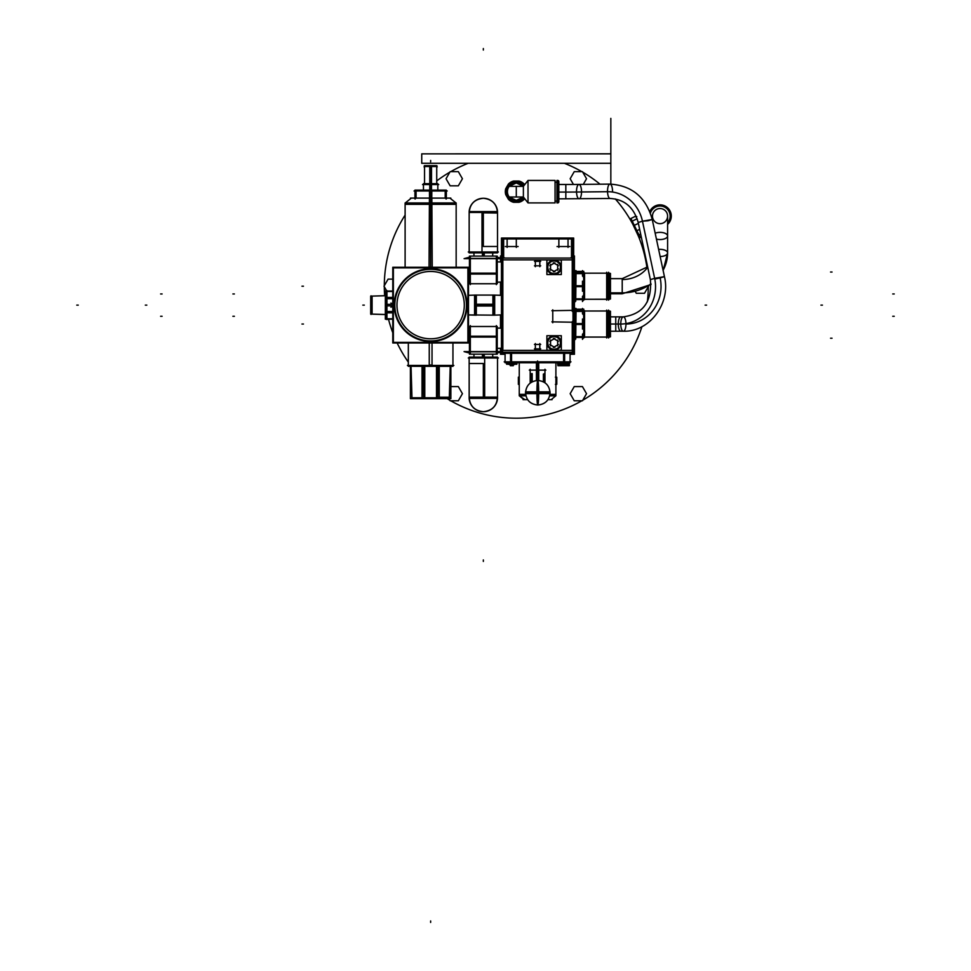 <?xml version="1.0" encoding="UTF-8"?>
<svg xmlns="http://www.w3.org/2000/svg" width="971" height="971" viewBox="0 0 971 971"><rect width="100%" height="100%" fill="white"/><g stroke="black" fill="none" stroke-linecap="round" stroke-linejoin="round"><path stroke-width="1.46" d="M632.801 224.192L638.469 236.293M638.178 235.577L637.012 232.846M640.083 237.664L634.925 228.355L635.604 228.027L640.253 237.579L638.954 234.909L640.666 234.072M639.646 229.35L636.903 230.685L639.646 229.35L636.903 230.685L630.944 218.475L635.702 216.145L637 218.815L632.242 221.133L637 218.815L637.352 219.337L635.702 216.145L637 218.815L632.242 221.133L630.944 218.475L635.702 216.145L630.944 218.475L635.604 228.027L634.925 228.355L630.762 218.56M641.297 237.07L640.253 237.579L641.297 237.07L640.253 237.579L636.903 230.685L638.954 234.909M632.242 221.133L634.294 225.357L638.372 223.366M667.599 224.41A11.227 11.227 0 0 0 655.109 206.01A11.227 11.227 0 0 1 667.599 224.41A11.227 11.227 0 0 0 655.109 206.01L655.607 207.029L655.109 206.01A11.227 11.227 0 0 0 649.781 211.508A11.227 11.227 0 0 1 655.109 206.01L655.607 207.029A10.098 10.098 0 0 0 650.4 213.098A10.098 10.098 0 0 1 668.072 209.991A10.098 10.098 0 0 1 667.599 222.796A10.098 10.098 0 0 0 655.607 207.029M667.599 216.096A7.562 7.562 0 0 0 660.037 208.534A7.562 7.562 0 0 0 652.476 216.096A7.562 7.562 0 0 0 660.037 223.658A7.562 7.562 0 0 0 667.599 216.096A7.562 7.562 0 0 1 660.037 223.658A7.562 7.562 0 0 1 652.476 216.096L652.476 220.575L652.476 216.096A7.562 7.562 0 0 1 660.037 208.534A7.562 7.562 0 0 1 667.599 216.096L667.599 235.965L667.599 216.096A7.562 7.562 0 0 1 656.25 222.65A7.562 7.562 0 0 1 656.25 209.542A7.562 7.562 0 0 1 667.599 216.096L667.599 235.965A7.562 3.593 0 0 1 656.432 239.121A7.562 3.593 180 0 0 667.599 235.965L667.599 252.921L667.599 235.965A7.562 3.593 180 0 0 663.229 232.712A7.562 3.593 180 0 0 655.17 233.21A7.562 3.593 0 0 1 663.229 232.712A7.562 3.593 0 0 1 667.599 235.965L667.599 252.921A7.562 3.593 0 0 1 660.134 256.514A7.562 3.593 180 0 0 667.599 252.921A45.382 39.945 180 0 1 663.084 270.314A45.382 39.945 0 0 0 667.599 252.921A7.562 3.593 180 0 0 658.617 249.401A7.562 3.593 0 0 1 667.599 252.921A7.562 3.593 0 0 1 660.134 256.514M610.456 293.776L622.217 293.776L622.217 292.866A45.382 39.945 0 0 0 650.995 283.823A45.382 39.945 180 0 1 622.217 292.866L622.217 293.776L651.043 284.503M610.456 292.866L622.217 292.866L610.456 292.866L622.217 292.866L622.217 279.551A30.259 26.63 0 0 0 647.73 267.243M450.75 400.78A131.983 131.983 0 0 0 581.823 400.78A131.983 131.983 0 0 1 450.75 400.78A131.983 131.983 0 0 0 581.823 400.78A131.983 131.983 0 0 1 450.75 400.78A131.983 131.983 0 0 0 581.823 400.78M582.746 400.246A131.983 131.983 0 0 0 641.928 326.669A131.983 131.983 0 0 1 582.746 400.246A131.983 131.983 0 0 0 641.928 326.669A131.983 131.983 0 0 1 582.746 400.246M647.354 301.811A131.983 131.983 0 0 0 648.276 286.736A131.983 131.983 0 0 1 647.354 301.811A131.983 131.983 0 0 0 648.276 286.736A131.983 131.983 0 0 1 647.354 301.811M646.965 267.693A131.983 131.983 0 0 0 615.311 198.946A131.983 131.983 0 0 1 646.965 267.693A131.983 131.983 0 0 0 615.311 198.946A131.983 131.983 0 0 1 646.965 267.693M600.042 184.211A131.983 131.983 0 0 0 582.746 172.17A131.983 131.983 0 0 1 600.042 184.211A131.983 131.983 0 0 0 582.746 172.17A131.983 131.983 0 0 1 600.042 184.211M449.84 172.17A131.983 131.983 0 0 0 436.732 180.909A131.983 131.983 0 0 1 449.84 172.17A131.983 131.983 0 0 0 436.732 180.909A131.983 131.983 0 0 1 449.84 172.17M405.113 215.089A131.983 131.983 0 0 0 384.31 285.68A131.983 131.983 0 0 1 405.113 215.089A131.983 131.983 0 0 0 384.31 285.68A131.983 131.983 0 0 1 405.113 215.089M384.31 286.736A131.983 131.983 0 0 0 384.65 295.718A131.983 131.983 0 0 1 384.31 286.736A131.983 131.983 0 0 0 384.65 295.718A131.983 131.983 0 0 1 384.31 286.736M388.497 319.204A131.983 131.983 0 0 0 392.782 332.75A131.983 131.983 0 0 1 388.497 319.204A131.983 131.983 0 0 0 392.782 332.75A131.983 131.983 0 0 1 388.497 319.204M397.139 342.981A131.983 131.983 0 0 0 408.33 362.122A131.983 131.983 0 0 1 397.139 342.981A131.983 131.983 0 0 0 408.33 362.122A131.983 131.983 0 0 1 397.139 342.981M447.182 398.656A131.983 131.983 0 0 0 449.84 400.246A131.983 131.983 0 0 1 447.182 398.656A131.983 131.983 0 0 0 449.84 400.246A131.983 131.983 0 0 1 447.182 398.656M581.823 171.649A131.983 131.983 0 0 0 564.394 163.298A131.983 131.983 0 0 1 581.823 171.649A131.983 131.983 0 0 0 564.394 163.298M468.192 163.298A131.983 131.983 0 0 0 450.75 171.649A131.983 131.983 0 0 1 468.192 163.298A131.983 131.983 0 0 0 450.75 171.649M458.336 171.649L450.143 171.649L446.053 178.737L450.143 185.825L458.336 185.825L450.143 185.825L458.336 185.825L462.427 178.737L458.336 185.825L462.427 178.737L458.336 171.649L462.427 178.737L458.336 171.649L450.143 171.649L446.053 178.737L450.143 185.825L446.053 178.737L450.143 171.649L458.336 171.649M610.832 165.034L610.832 163.48C610.832 170.58 610.832 170.58 610.832 163.48C610.832 170.58 610.832 170.58 610.832 163.48L610.832 165.034C610.832 169.427 610.832 169.427 610.832 165.021L610.832 184.102L610.832 163.298L610.832 184.102L610.832 163.298L610.832 184.102L610.832 163.298L421.742 163.298L610.832 163.298L610.832 153.855L610.832 163.298L610.832 153.855L421.742 153.855L421.742 163.298L610.832 163.298L610.832 183.325M610.832 154.073L610.832 153.855C610.832 149.206 610.832 149.206 610.832 153.855L610.832 137.603C610.832 161.235 610.832 161.235 610.832 137.603L610.832 153.855C610.832 149.206 610.832 149.206 610.832 153.855L610.832 127.844L610.832 154.729L610.832 152.653L610.832 154.547L610.832 153.819L421.742 153.855L421.742 163.298L421.742 153.855L610.832 153.855L610.832 119.13L610.832 153.855C610.832 151.452 610.832 151.452 610.832 153.855L610.832 135.976L610.832 153.855C610.832 151.452 610.832 151.452 610.832 153.855L610.832 150.578C610.832 146.876 610.832 146.876 610.832 150.578L610.832 153.855C610.832 167.971 610.832 167.971 610.832 153.855C610.832 139.727 610.832 139.727 610.832 153.855L610.832 118.389L610.832 153.855C610.832 139.727 610.832 139.727 610.832 153.855C610.832 167.971 610.832 167.971 610.832 153.855C610.832 139.727 610.832 139.727 610.832 153.855C610.832 167.971 610.832 167.971 610.832 153.855L610.832 154.911C610.832 152.629 610.832 152.629 610.832 154.959C610.832 152.629 610.832 152.629 610.832 154.959M583.28 184.369L586.533 178.737L583.28 184.369L586.533 178.737L582.43 171.649L586.533 178.737L582.43 171.649L574.249 171.649L570.159 178.737L573.46 184.466M582.43 171.649L574.249 171.649L570.159 178.737L574.249 171.649L582.43 171.649M648.567 286.202L644.489 293.303L636.296 293.303L644.489 293.303L648.567 286.202L644.489 293.303L636.296 293.303L635.532 291.98M586.533 393.68L582.43 400.78L574.249 400.78L582.43 400.78L586.533 393.68L582.43 386.592L574.249 386.592L570.159 393.68L574.249 400.78L582.43 400.78L586.533 393.68L582.43 386.592L586.533 393.68M570.159 393.68L574.249 400.78L570.159 393.68L574.249 386.592L570.159 393.68M582.43 386.592L574.249 386.592L582.43 386.592M448.93 398.656L450.143 400.78L448.93 398.656L450.143 400.78L458.336 400.78L450.143 400.78L458.336 400.78L462.427 393.68L458.336 400.78L462.427 393.68L458.336 386.592L450.872 386.592L458.336 386.592L462.427 393.68L458.336 386.592L450.872 386.592M392.782 279.126L388.097 279.126L392.782 279.126L388.097 279.126L384.006 286.214L386.786 291.033M388.097 279.126L384.006 286.214L388.097 279.126M524.595 198.533L524.134 199.334A10.972 10.972 0 0 1 519 202.296L513.586 202.296L519 202.296A10.972 10.972 0 0 0 524.134 199.334L524.595 198.533L524.134 199.334A10.972 10.972 0 0 1 519 202.296L513.586 202.296A10.972 10.972 0 0 1 508.44 199.334L505.733 194.637A10.972 10.972 0 0 1 505.733 188.702A10.972 10.972 0 0 0 505.733 194.637A10.972 10.972 0 0 1 505.321 191.663L506.644 191.663A9.649 9.649 0 0 0 523.879 197.623A9.649 9.649 0 0 1 506.644 191.663L505.321 191.663A10.972 10.972 0 0 1 505.733 188.702L508.44 184.005A10.972 10.972 0 0 1 513.586 181.043A10.972 10.972 0 0 0 508.44 184.005A10.972 10.972 0 0 1 513.586 181.043L519 181.043A10.972 10.972 0 0 1 524.134 184.005A10.972 10.972 0 0 0 519 181.043A10.972 10.972 0 0 1 524.134 184.005L524.595 184.793M508.44 199.334A10.972 10.972 0 0 0 513.586 202.296A10.972 10.972 0 0 1 508.44 199.334L505.733 194.637L508.44 199.334M523.879 185.716A9.649 9.649 0 0 0 506.644 191.663A9.649 9.649 0 0 1 523.879 185.716A9.649 9.649 0 0 0 506.644 191.663A9.649 9.649 0 0 0 523.879 197.623M523.175 196.992A8.703 8.703 0 0 1 509.411 196.992M516.293 200.366L523.381 196.992L523.381 186.347L516.293 182.973L509.205 186.347L516.293 182.973L523.381 186.347L509.205 186.347A8.873 8.873 0 0 0 509.205 196.992L516.293 200.366L523.381 196.992L528.018 202.903L523.381 196.992L509.205 196.992L516.293 200.366L523.381 196.992L509.205 196.992A8.873 8.873 0 0 1 509.205 186.347L516.293 186.347L516.293 196.992L516.293 186.347L523.381 186.347L528.018 180.436L523.381 186.347L528.018 180.436L528.018 202.903L555.06 202.903L528.018 202.903L528.018 180.436L555.06 180.436L528.018 180.436L555.06 180.436L555.06 202.903L528.018 202.903L523.381 196.992L509.205 196.992L516.293 200.366M509.411 186.347A8.703 8.703 0 0 1 523.175 186.347M555.06 180.436L555.06 202.903L555.06 201.118L556.941 201.118M556.941 182.208L555.06 182.208L556.941 182.208L555.06 182.208L555.06 202.903M556.941 180.436L556.941 202.903L556.941 180.436L557.706 180.436L557.706 202.903L556.941 202.903L557.706 202.903L557.706 180.436A1.129 1.129 0 0 1 558.835 181.565L558.835 201.762A1.129 1.129 180 0 1 557.706 202.903A1.129 1.129 0 0 0 558.835 201.762L558.835 181.565A1.129 1.129 180 0 0 557.706 180.436L556.941 180.436L557.706 180.436A1.129 1.129 180 0 1 558.835 181.565M558.835 184.478L565.826 184.478L565.826 192.076L558.835 192.076L565.826 192.076L565.826 198.849L565.826 192.076A30.659 0.825 180 0 0 576.531 192.027A7.185 2.512 89.4 0 0 579.104 198.788A7.185 2.512 -90.6 0 1 576.531 192.027L607.543 191.712A7.185 2.512 89.4 0 0 610.116 198.472A7.185 2.512 -90.6 0 1 607.543 191.712A37.541 35.187 86.5 0 1 642.462 221.194L638.19 222.493L642.462 221.194L654.648 278.337L650.376 279.624L654.648 278.337A37.651 35.09 86.2 0 1 620.76 324.035A7.185 2.597 -90 0 1 623.358 316.849A7.185 2.597 90 0 0 620.76 324.035L618.272 324.035A7.185 2.597 -90 0 1 620.87 316.849A7.185 2.597 90 0 0 618.272 324.035L615.748 324.035L615.748 316.849L615.748 324.035L610.456 324.035L615.748 324.035L615.748 331.22L615.748 324.035L618.272 324.035A7.185 2.597 90 0 0 620.87 331.22A7.185 2.597 -90 0 1 618.272 324.035L620.76 324.035A7.185 2.597 90 0 0 623.358 331.22A7.185 2.597 90 0 0 625.955 324.035A37.99 35.417 -93.8 0 0 660.146 277.912L664.431 276.626L654.648 278.337L664.431 276.626L652.245 219.495L642.462 221.194L652.245 219.495C646.067 197.307 631.975 185.51 609.97 184.102A7.185 2.512 89.4 0 0 607.543 191.712A7.185 2.512 -90.6 0 1 609.97 184.102L578.959 184.417A7.185 2.512 89.4 0 0 576.531 192.027A7.185 2.512 -90.6 0 1 578.959 184.417L565.826 184.478L565.826 191.251M610.456 331.22L623.358 331.22A7.185 2.597 -90 0 1 620.76 324.035A37.651 35.09 -93.8 0 0 654.648 278.337L642.462 221.194A37.541 35.187 -93.5 0 0 607.543 191.712L576.531 192.027A30.659 0.825 0 0 1 565.826 192.076L558.835 192.076M647.973 220.781L652.245 219.495M612.543 192.04L612.543 190.862A7.185 2.512 89.4 0 0 609.97 184.102M581.52 191.178A7.185 2.512 89.4 0 0 578.959 184.417M523.381 186.347L523.381 196.992L523.381 186.347L516.293 182.973L509.205 186.347L523.381 186.347L528.018 180.436M475.45 305.125L475.45 295.075L475.45 305.125L475.45 295.075L493.802 295.075L493.802 315.162L493.802 295.075L493.802 315.162L493.802 295.075L493.802 305.125L493.802 295.075L494.688 295.075L494.688 305.999L474.564 305.999L474.564 295.075L475.45 295.075L475.45 315.162L475.45 305.125L475.45 315.162L468.495 314.944M492.916 305.125L476.324 305.125L492.916 305.125M474.564 315.162L474.564 304.239L494.688 304.239L494.688 315.162L468.495 314.907M476.324 315.15L475.45 315.162L476.324 315.187L476.324 295.05L468.495 295.33L474.564 295.111M476.263 295.05L474.904 295.099L476.263 295.05M474.904 315.15L476.263 315.187L474.904 315.15M493.256 305.125L494.615 305.125M501.461 295.354L492.916 295.05L492.916 315.187L501.218 314.895L494.688 315.138M569.868 246.537L557.038 246.537M573.667 258.043L573.667 238.053L501.461 238.053L501.461 258.043L573.667 258.043L573.667 352.194L501.461 352.194L501.461 258.043M502.844 350.737L502.844 257.813M571.518 257.849L571.518 238.939L571.518 257.849M568.035 238.939L568.035 246.537M558.871 246.537L558.871 238.939M516.305 238.939L516.305 246.537M507.129 246.537L507.129 238.939M503.633 238.939L503.633 257.849L503.633 238.939M504.507 257.849L501.218 257.849M573.897 257.849L570.645 257.849M571.518 240.019L571.494 258.043M573.655 238.939L501.497 238.939M518.126 246.537L505.308 246.537M503.633 240.019L503.658 258.043M502.881 238.053L502.881 258.735M572.271 238.053L572.271 258.735M502.104 255.956L502.104 354.281M500.684 352.388L574.431 352.388M501.461 350.385L573.667 350.385M502.844 259.864L502.844 350.385L502.844 259.864M572.283 322.214L572.271 350.385L572.283 322.214L572.271 350.385L572.283 322.214L572.271 350.385L572.283 322.214L552.766 321.874L572.283 322.214A0.74 0.74 0 0 1 573.024 322.979M572.283 310.368L552.766 310.708L572.283 310.368L572.271 259.864L572.283 310.368L552.766 310.708L572.283 310.368L572.271 259.864L572.283 310.368L552.766 310.708L572.283 310.368L572.271 259.864L572.283 310.368A0.74 0.74 0 0 0 573.024 309.591M539.815 348.892L535.349 348.892L535.349 344.426L539.815 344.426L539.815 348.892L535.349 348.892L535.349 344.426L535.349 348.892L535.349 344.426L539.815 344.426L535.349 344.426L539.815 344.426L539.815 348.892L535.349 348.892L535.349 344.426L539.815 344.426L539.815 348.892L535.349 348.892L539.815 348.892L535.349 348.892L535.349 344.426L539.815 344.426L539.815 348.892M535.349 265.811L535.349 261.345L539.815 261.345L539.815 265.811L535.349 265.811L535.349 261.345L535.349 265.811L535.349 261.345L539.815 261.345L535.349 261.345L539.815 261.345L539.815 265.811L535.349 265.811L535.349 261.345L539.815 261.345L539.815 265.811L535.349 265.811L539.815 265.811L535.349 265.811L535.349 261.345L539.815 261.345L539.815 265.811L535.349 265.811M573.667 259.864L501.461 259.864M573.024 255.956L573.024 354.281M573.667 352.194L573.667 353.274L501.461 353.274L501.461 352.194M572.247 321.644L572.247 350.944M572.271 323.1L572.271 321.668M551.892 321.85L573.169 322.226M552.766 322.748L552.766 309.822M573.169 310.344L551.892 310.72M572.247 258.844L572.247 311.375M572.271 260.313L572.271 258.881M501.461 315.357L501.461 319.714M501.461 317.226L501.461 312.856M534.463 348.892L540.701 348.892M535.349 349.778L535.349 343.54M540.701 344.426L534.463 344.426M539.815 343.54L539.815 349.778M535.349 266.697L535.349 260.471M540.701 261.345L534.463 261.345M539.815 260.471L539.815 266.697M534.463 265.811L540.701 265.811M562.695 362.729L570.074 362.729L570.074 353.274M563.581 361.843L563.581 353.274L563.581 361.843M505.078 353.274L505.078 362.729L512.457 362.729M511.571 353.274L511.571 362.729L511.571 353.274M564.624 353.274L564.624 362.729L510.528 362.729L510.528 353.274M536.696 361.843L570.96 361.843M555.898 362.729L555.898 395.816L549.695 395.816M536.429 380.535L536.429 362.729M549.974 394.36L555.898 394.36L555.898 395.015M549.889 394.93C557.803 394.93 557.803 394.93 549.889 394.93L551.176 394.93M530.7 382.708L530.7 374.369M530.19 383.096L530.19 369.247M523.066 399.664L527.641 399.664L523.988 399.664L519.339 395.816L524.862 399.579M519.254 394.93L525.712 394.93L519.254 394.93M538.723 380.486L538.723 362.729M525.894 395.816L519.254 395.816L519.254 362.729M519.254 395.015L519.254 394.36L525.614 394.36M504.192 361.843L538.456 361.843M529.304 370.121L545.848 370.121M544.962 369.247L544.962 382.756M551.164 399.664L555.813 395.816L551.164 399.664L547.947 399.664L552.086 399.664M544.889 382.708L544.889 374.369M537.8 380.45L537.8 392.745L550.084 392.745C549.355 385.281 545.253 381.19 537.8 380.45L537.8 392.745L550.084 392.745L537.8 392.745L537.8 405.028C545.666 404.167 549.756 399.773 550.047 391.859L536.914 391.859A12.283 0.886 90 0 0 537.8 405.028L537.8 392.745L550.084 392.745L537.8 392.745L537.8 380.45A12.283 0.886 90 0 0 536.914 393.619L550.047 393.619C549.756 385.705 545.678 381.324 537.8 380.45A12.283 0.886 90 0 1 538.674 393.619L525.542 393.619C525.833 385.705 529.923 381.312 537.8 380.45L537.8 392.745L525.505 392.745L537.8 392.745L537.8 405.028L537.8 392.745L525.505 392.745L537.8 392.745L537.8 405.028A12.283 0.886 90 0 0 538.674 391.859L525.542 391.859C525.833 399.773 529.923 404.167 537.8 405.028L537.8 392.745L525.505 392.745C526.233 385.281 530.336 381.19 537.8 380.45L537.8 392.745L550.084 392.745L537.8 392.745L537.8 380.45L537.8 392.745L525.505 392.745C526.233 400.21 530.336 404.3 537.8 405.028L537.8 392.745L525.505 392.745M543.396 381.809L543.396 374.053L543.396 381.809M544.282 373.617L544.282 382.307M531.307 373.617L531.307 382.307M532.193 381.809L532.193 373.617L532.193 381.809M556.784 377.27L556.784 384.249M555.898 377.161L555.898 384.358L555.898 377.161M556.674 377.161L555.388 377.161M555.388 384.358L556.674 384.358M518.368 377.27L519.254 377.161L518.368 377.161L519.254 377.161L518.368 377.161L519.254 377.161L519.254 384.358L519.254 377.161L519.254 384.358L519.254 377.161L519.254 384.358L519.254 377.161L518.368 377.161L518.368 384.249M501.461 293.024L501.218 295.305M501.461 294.893L501.461 290.523M516.815 363.36L511.899 363.36L511.899 362.729L516.815 363.36L511.899 363.36L511.899 362.729L516.815 363.36L511.899 363.36L516.851 363.36L516.851 364.246L510.297 364.246L510.297 362.729L510.333 365.703L510.127 364.72L508.355 364.246L510.127 364.72M513.307 364.72L513.307 365.703L511.62 365.703L511.62 364.829A9.601 1.881 90 0 1 511.062 364.246M558.58 363.312L568.666 363.312M563.653 364.817A9.576 9.212 -90 0 1 560.51 364.246A9.576 9.212 90 0 0 563.653 364.817A9.576 9.212 -90 0 1 560.51 364.246A9.576 9.212 90 0 0 563.653 364.817A9.576 9.212 -90 0 1 560.51 364.246A9.576 9.212 -90 0 0 566.178 364.453M564.855 363.36L558.762 363.36L568.593 363.36L558.762 363.36L568.545 363.36L558.762 363.36L558.762 362.729L568.545 363.36M569.394 362.729L569.394 365.703L557.912 365.703L557.912 362.729M568.557 363.372L568.557 364.246L558.349 364.246M558.507 362.96L568.399 362.96M558.823 364.246L558.823 362.729M557.912 365.703L557.512 362.729M506.498 363.312L510.697 363.312M512.033 362.729L512.033 364.246L506.583 364.246L506.583 363.36L510.333 363.36M510.333 365.703L511.62 365.703M511.899 364.028L511.159 362.96L512.275 362.96L510.418 364.028M513.101 364.744L515.079 364.246A9.601 9.552 90 0 1 512.36 364.829A9.601 9.552 90 0 0 515.055 364.246A9.601 9.552 90 0 1 512.36 364.829A9.601 9.552 90 0 0 515.055 364.246L513.101 364.744L513.101 365.703M511.802 362.729L511.802 365.703M511.608 363.312L516.924 363.312M386.215 292.417L386.215 317.82M385.997 314.179L386.944 319.617M385.341 311.497L392.782 311.497M392.782 291.033L385.341 291.033L385.341 319.204L392.782 319.204M392.782 311.946L386.944 311.946L392.782 311.946M386.215 315.357L386.713 291.47L386.713 318.767M386.944 318.767L392.782 318.767L386.944 318.767M385.341 297.417L392.782 297.417M385.341 312.832L392.782 312.832M392.782 298.303L386.944 298.303L392.782 298.303M392.782 298.74L385.341 298.74M386.944 291.47L392.782 291.47L386.944 291.47M385.997 296.058L386.944 290.62M385.997 305.938L386.944 306.205L386.944 292.065L385.997 295.245M385.997 315.005L386.944 318.185L386.944 304.044L385.997 304.299M386.094 305.877L392.587 305.877M391.701 305.853L391.701 306.836M390.9 307.2L392.782 306.314M392.782 303.923L390.9 303.049M391.701 303.401L391.701 304.384M392.587 304.36L386.094 304.36M386.98 303.486L386.98 306.763M371.577 296.155L371.565 314.131L370.691 314.106L370.691 296.143L385.341 295.742M370.691 314.058L385.341 314.507M370.764 314.106L372.099 314.143L372.099 296.094L385.341 295.694L371.577 296.106L371.565 314.131L371.577 296.106L385.341 295.694L371.577 296.106L385.341 295.694L371.577 296.119L371.565 314.131L371.565 296.119L371.565 314.131L385.341 314.543L371.978 314.143M370.764 296.143L372.099 296.094M371.019 295.803L371.019 314.446M469.442 274.04L469.442 256.077L497.225 256.077L497.225 283.75L469.442 283.75L469.442 274.04L497.225 274.04M496.351 258.407L470.328 258.407L496.351 258.407M469.442 273.154L497.225 273.154M495.793 273.871C495.793 286.651 495.793 286.651 495.793 273.871M496.351 284.624L496.351 256.077M470.328 256.077L470.328 284.624M497.225 257.206L501.461 258.335M469.442 257.194L464.089 258.638L469.442 257.194L464.089 258.638L501.461 258.638M501.461 282.076L497.225 282.209M497.225 261.842L501.461 262.012L497.225 261.842M497.225 282.16L501.461 282.039M497.225 326.499L497.225 354.172L469.442 354.172L469.442 326.499L497.225 326.499M495.793 336.367C495.793 323.598 495.793 323.598 495.793 336.367M496.351 325.613L496.351 354.16M497.225 337.083L469.442 337.083M470.328 354.16L470.328 325.613M497.225 336.197L469.442 336.197M470.328 351.83L496.351 351.83L470.328 351.83M501.461 351.611L464.089 351.611L469.442 353.043M497.225 353.043L501.461 351.89M497.225 328.077L501.461 328.21M497.225 348.358L501.461 348.237M501.461 328.162L497.225 328.04M497.225 348.407L501.461 348.273M501.922 354.281L501.922 353.274M500.502 257.849L501.461 257.849M573.667 257.849L574.444 257.849M574.444 339.049L574.444 354.281L570.074 354.281M505.078 354.281L500.502 354.281L500.502 352.17M574.444 309.021L574.444 301.228M574.444 271.2L574.444 255.956L573.667 255.956M501.461 255.956L500.502 255.956L500.502 258.08M500.502 351.611L500.502 348.298M500.502 328.137L500.502 314.956M500.502 295.281L500.502 282.112M500.502 261.939L500.502 258.638M497.516 211.581L497.516 252.861L497.516 211.581A14.177 14.177 0 0 0 483.34 198.278A14.177 14.177 0 0 1 497.492 211.581A14.177 14.177 0 0 0 483.34 198.278A14.177 14.177 0 0 0 469.187 211.581A14.177 14.177 0 0 1 483.34 198.278A14.177 14.177 0 0 0 469.187 211.581L469.151 252.861L497.516 252.861L482.004 252.861L482.004 211.581L497.516 211.581A14.177 14.177 0 0 0 483.34 198.278C474.722 199.116 470 203.849 469.151 212.455L483.34 212.455L469.151 212.455C470 203.849 474.722 199.116 483.34 198.278A14.177 14.177 0 0 0 469.187 211.581L497.516 211.581A14.177 14.177 0 0 0 483.34 198.278C491.957 199.116 496.679 203.849 497.516 212.455L483.34 212.455L483.34 246.476L497.516 246.476L497.516 251.975L497.516 246.476L497.516 251.975L497.516 246.476L497.516 251.975L497.516 246.476L483.34 246.476L497.516 246.476L483.34 246.476L483.34 212.455L497.516 212.455C496.679 203.849 491.957 199.116 483.34 198.278A14.177 14.152 90 0 1 497.468 213.341M469.151 251.975L469.151 212.455L483.34 212.455L469.151 212.455L483.34 212.455L483.34 246.476L483.34 212.455L497.516 212.455L469.151 212.455L497.516 212.455L483.34 212.455L483.34 246.476L497.516 246.476L483.34 246.476L483.34 212.455L497.516 212.455M469.151 211.581L469.224 252.861L469.151 211.581A14.177 14.177 0 0 1 483.34 198.278A14.177 14.152 90 0 0 469.211 213.341M497.516 211.605L497.516 213.037L483.34 212.831L483.34 211.605M468.277 251.975L498.402 251.975M484.238 256.077L484.25 252.861M483.34 252.861L483.34 256.077M482.429 256.077L482.429 252.861M497.516 398.401L497.516 357.11L497.516 398.401A14.177 14.177 0 0 1 483.34 411.704A14.177 14.177 0 0 0 497.492 398.401A14.177 14.177 0 0 1 483.34 411.704A14.177 14.177 0 0 0 497.492 398.401A14.177 14.177 0 0 1 483.34 411.704C491.957 410.854 496.679 406.133 497.516 397.515C496.679 406.133 491.957 410.854 483.34 411.704C474.722 410.854 470 406.133 469.151 397.515L469.151 357.996L469.151 363.506L469.151 357.996L469.151 363.506L483.34 363.506L483.34 397.515L469.151 397.515C470 406.133 474.722 410.854 483.34 411.704A14.177 14.177 0 0 1 469.187 398.401L484.675 398.401L484.675 357.11L469.151 357.11L497.516 357.11L497.516 398.401L469.151 398.401A14.177 14.177 0 0 0 483.34 411.704A14.177 14.152 -90 0 1 469.187 397.139L497.516 397.139M497.516 363.506L497.516 357.996L497.516 363.506M483.34 398.365L483.34 397.139L469.151 397.139A14.177 14.177 0 0 0 483.34 411.704A14.177 14.152 -90 0 0 497.468 396.641M497.516 397.515L483.34 397.515L483.34 363.506L483.34 397.515L497.516 397.515L469.151 397.515L497.516 397.515L483.34 397.515L497.516 397.515L483.34 397.515L483.34 363.506L469.151 363.506L483.34 363.506L469.151 363.506L469.151 357.996L469.151 363.506L483.34 363.506L483.34 397.515L483.34 363.506L469.151 363.506L469.151 357.996M468.277 357.996L498.402 357.996M484.238 354.172L484.25 357.11M483.34 354.172L483.34 357.11M482.429 354.172L482.429 357.11M574.832 339.049L573.667 339.049L575.718 339.049L576.07 308.438L574.832 309.021M573.667 339.013L575.718 339.013L573.667 339.049M574.832 339.923L574.832 308.135M610.456 336.828L610.456 311.23M608.55 336.779L610.456 335.942A1.129 1.129 0 0 1 609.339 337.083L608.55 337.083L609.327 337.083L609.327 310.987L608.562 310.987L609.327 310.987L609.327 337.083L608.562 337.083L609.339 337.083A1.129 1.129 0 0 0 610.456 335.942A1.129 1.129 180 0 1 609.339 337.083L609.339 310.987L608.55 311.011L608.55 337.083L609.327 337.083L608.55 337.046L609.327 337.083L609.327 310.987L609.327 337.083L608.562 337.083L609.339 337.046A1.129 1.129 0 0 0 610.456 335.942A1.129 1.129 180 0 1 609.339 337.083A1.129 1.129 0 0 0 610.456 335.942L608.55 336.779A1.129 1.129 -0 0 1 608.526 336.719L608.526 311.315A1.129 1.129 0 0 1 608.562 311.303M609.339 310.987A1.129 1.129 0 0 1 610.456 312.116A1.129 1.129 0 0 0 609.339 310.987A1.129 1.129 0 0 1 610.456 312.116A1.129 1.129 0 0 0 609.339 310.987A1.129 1.129 0 0 1 610.128 312.917L610.456 312.116A1.129 1.129 0 0 0 609.339 310.987A1.129 1.129 0 0 1 610.128 312.917L610.456 312.116A1.129 1.129 0 0 0 609.339 310.987L608.55 310.987L609.339 310.987M608.562 337.957L608.562 310.101M607.555 314.616L608.526 314.616L607.555 314.58M607.555 333.441L608.526 333.441M606.681 337.957L606.681 310.101M573.995 337.083L607.555 337.046L607.555 310.987L584.566 311.011M584.566 310.987L573.995 310.987M583.68 337.957L583.68 329.667M584.117 332.41L582.491 334.291L582.491 339.328L583.607 337.41M573.995 323.695L584.566 323.695L584.566 337.41L573.995 337.41M583.68 327.543L582.928 324.46M582.491 324.46L576.07 324.46L582.491 324.46M576.07 336.646L582.491 336.646L576.07 336.646M582.928 336.646L583.68 333.563M583.68 331.439L583.68 324.472M583.68 323.586L583.68 316.619M573.995 310.647L584.566 310.647L584.566 324.363L573.995 324.363M583.68 314.495L582.928 311.412M582.491 311.412L576.07 311.412L582.491 311.412M576.07 323.598L582.491 323.598L576.07 323.598M582.928 323.598L583.68 320.515M583.68 318.391L583.68 310.101M607.555 337.083L584.566 337.083L607.555 337.083M575.718 338.721L575.718 333.89M575.718 336.646L583.814 336.646M574.893 336.646L576.094 336.646M575.718 328.866L575.718 319.192M575.718 324.472L583.814 324.472M575.718 323.586L583.814 323.586M574.893 323.598L576.094 323.598M576.094 324.46L574.893 324.46M584.117 319.92L582.491 318.998L582.491 329.072L584.117 328.149M575.718 314.167L575.718 309.336M575.718 311.424L583.814 311.424M576.094 311.412L574.893 311.412M583.607 310.647L582.491 308.729L582.491 313.767L584.117 315.648M574.832 301.228L573.667 301.228L575.718 301.228L576.07 270.618L574.832 271.2M573.667 301.192L575.718 301.192L573.667 301.228M574.832 302.102L574.832 270.314M610.456 299.007L610.456 273.421M608.55 298.959L610.456 298.121A1.129 1.129 0 0 1 609.339 299.262L608.55 299.262L609.327 299.262L609.327 273.167L608.562 273.167L609.327 273.167L609.327 299.262L608.562 299.262L609.339 299.262A1.129 1.129 0 0 0 610.456 298.121A1.129 1.129 180 0 1 609.339 299.262L609.339 273.167L608.55 273.191L608.55 299.262L609.327 299.262L608.55 299.226L609.327 299.262L609.327 273.167L609.327 299.262L608.562 299.262L609.339 299.226A1.129 1.129 0 0 0 610.456 298.121A1.129 1.129 180 0 1 609.339 299.262A1.129 1.129 0 0 0 610.456 298.121L608.55 298.959A1.129 1.129 -0 0 1 608.526 298.898L608.526 273.494A1.129 1.129 0 0 1 608.562 273.494M609.339 273.167A1.129 1.129 0 0 1 610.456 274.295A1.129 1.129 0 0 0 609.339 273.167A1.129 1.129 0 0 1 610.456 274.295A1.129 1.129 0 0 0 609.339 273.167A1.129 1.129 0 0 1 610.128 275.096L610.456 274.295A1.129 1.129 0 0 0 609.339 273.167A1.129 1.129 0 0 1 610.128 275.096L610.456 274.295A1.129 1.129 0 0 0 609.339 273.167L608.55 273.167L609.339 273.167M608.562 300.136L608.562 272.281M607.555 276.796L608.526 276.796M607.555 295.621L608.526 295.621M606.681 300.136L606.681 272.281M573.995 299.262L607.555 299.226L607.555 273.167L584.566 273.191M584.566 273.167L573.995 273.167M583.68 300.136L583.68 291.858M584.117 294.589L582.491 296.471L582.491 301.508L583.607 299.59M573.995 285.875L584.566 285.875L584.566 299.59L573.995 299.59M583.68 289.734L582.928 286.639M582.491 286.639L576.07 286.639L582.491 286.639M576.07 298.825L582.491 298.825L576.07 298.825M582.928 298.825L583.68 295.742M583.68 293.618L583.68 286.651M583.68 285.765L583.68 278.811M573.995 272.827L584.566 272.827L584.566 286.542L573.995 286.542M583.68 276.686L582.928 273.591M582.491 273.591L576.07 273.591L582.491 273.591M576.07 285.79L582.491 285.79L576.07 285.79M582.928 285.79L583.68 282.695M583.68 280.57L583.68 272.281M607.555 299.262L584.566 299.262L607.555 299.262M575.718 300.913L575.718 296.07M575.718 298.825L583.814 298.825M574.893 298.825L576.094 298.825M575.718 291.045L575.718 281.372M575.718 286.651L583.814 286.651M575.718 285.765L583.814 285.765M574.893 285.79L576.094 285.79M576.094 286.639L574.893 286.639M584.117 282.1L582.491 281.177L582.491 291.251L584.117 290.329M575.718 276.359L575.718 271.516M575.718 273.604L583.814 273.604M576.094 273.591L574.893 273.591M583.607 272.827L582.491 270.921L582.491 275.946L584.117 277.827M437.059 165.956L424.218 165.956M429.668 166.526L436.744 166.526M436.732 183.677L436.732 166.526L430.639 166.514L436.732 166.514L436.732 165.64L429.765 165.64L429.765 183.677M430.639 183.677L430.639 165.64L430.639 183.677L430.639 166.514L424.545 166.514L430.639 166.514L430.639 183.677M431.512 190.11L431.512 165.64L424.545 165.64L424.545 184.563M425.128 165.944L424.533 166.526L431.61 166.526M438.734 184.563L422.543 184.563M429.752 190.11L429.752 183.677L437.824 183.677L437.824 190.11M430.262 190.534L430.639 191.712L431.003 190.534M431.512 183.677L423.453 183.677L423.453 190.11M447.218 190.984L414.059 190.984M414.945 198.982L414.945 190.11L415.309 198.982M416.074 190.984L416.074 198.096L416.074 190.984M415.309 190.11L430.262 190.11L430.262 198.982M429.51 190.984L429.51 198.096L429.461 190.85M431.767 190.984L431.767 198.096L431.816 190.85M431.003 190.85L430.262 190.85M429.51 198.205L429.51 196.773L431.767 196.773L431.767 198.205M446.162 190.11L445.968 198.982M445.968 190.11L431.003 190.11L431.003 198.982M445.204 198.096L445.204 190.984L445.204 198.096M446.332 190.11L446.332 198.982M450.811 198.096L410.466 198.096M429.036 267.268L429.425 198.096M456.164 204.335L405.113 204.335M430.639 204.335L430.639 267.268L430.639 198.096L430.639 267.268L430.639 204.335L430.639 267.268L430.639 204.335L432.241 204.335L429.036 204.335L432.241 204.335M432.241 267.268L431.852 198.096M432.241 202.963L405.113 202.963L405.113 267.268M456.164 267.268L456.164 202.963L429.036 202.963M452.947 342.981L452.947 366.334L429.243 366.334L429.243 342.981M430.639 366.285L430.639 364.89C459.429 364.89 459.429 364.89 430.639 364.89C401.848 364.89 401.848 364.89 430.639 364.89L430.639 366.334M408.33 364.89L408.33 366.285L432.034 366.334L432.034 342.981M453.845 365.448L407.432 365.448M449.561 398.656L439.256 398.656L439.256 366.334M436.841 398.656L437.229 366.334M438.176 397.212L449.136 397.212L449.27 398.62M435.882 398.656L439.256 398.656M437.678 397.77L438.637 365.448M436.501 366.334L436.501 397.77L436.501 366.334M450.18 397.77L411.097 397.77M447.813 398.656L449.075 398.656M450.872 366.334L450.872 398.656L447.497 398.656M449.306 397.77L450.253 365.448M413.464 398.656L412.202 398.656M413.78 398.656L410.405 398.656L410.405 366.334M411.024 365.448L411.971 397.77L411.024 365.448M424.436 398.656L424.048 366.334M422.021 366.334L422.021 398.656L411.716 398.656M422.64 365.448L423.587 397.77L422.64 365.448M422.021 398.656L425.395 398.656M424.776 397.77L424.776 366.334L424.776 397.77M423.951 398.656L437.326 398.656M392.782 342.981L392.782 267.268L468.495 267.268L468.495 342.981L392.782 342.981M394.311 302.831A36.4 36.4 0 0 0 430.639 341.525A36.4 36.4 0 0 0 466.966 302.831M394.894 302.867A35.818 35.818 0 0 0 430.639 340.93A35.818 35.818 0 0 0 466.383 302.867M394.809 305.125A35.83 35.83 0 0 0 430.639 340.955A35.83 35.83 0 0 0 466.468 305.125A35.83 35.83 0 0 0 430.639 269.283A35.83 35.83 0 0 0 394.809 305.125A35.83 35.83 0 0 0 430.639 340.955A35.83 35.83 0 0 0 466.468 305.125A35.83 35.83 0 0 0 430.639 269.283A35.83 35.83 0 0 0 394.809 305.125A35.83 35.83 0 0 0 430.639 340.955A35.83 35.83 0 0 0 466.468 305.125A35.83 35.83 0 0 1 412.724 336.148A35.83 35.83 0 0 1 412.724 274.089A35.83 35.83 0 0 1 466.468 305.125A35.83 35.83 0 0 0 430.639 269.283A35.83 35.83 0 0 0 394.809 305.125A35.83 35.83 0 0 0 430.639 340.955A35.83 35.83 0 0 0 466.468 305.125A35.83 35.83 0 0 0 430.639 269.283A35.83 35.83 0 0 0 394.809 305.125A35.83 35.83 0 0 0 430.639 340.955A35.83 35.83 0 0 0 466.468 305.125A35.83 35.83 0 0 0 430.639 269.283A35.83 35.83 0 0 0 394.809 305.125M393.376 342.387L393.376 267.85L467.901 267.85L467.901 342.387L393.376 342.387M464.296 305.125A33.657 33.657 0 0 1 430.639 338.782A33.657 33.657 0 0 1 396.981 305.125A33.657 33.657 0 0 1 430.639 271.467A33.657 33.657 0 0 1 464.296 305.125A33.657 33.657 0 0 1 430.639 338.782A33.657 33.657 0 0 1 396.981 305.125A33.657 33.657 0 0 1 430.639 271.467A33.657 33.657 0 0 1 464.296 305.125A33.657 33.657 0 0 1 430.639 338.782A33.657 33.657 0 0 1 396.981 305.125A33.657 33.657 0 0 0 447.473 334.267A33.657 33.657 0 0 0 447.473 275.97A33.657 33.657 0 0 0 396.981 305.125A33.657 33.657 0 0 1 430.639 271.467A33.657 33.657 0 0 1 464.296 305.125A33.657 33.657 0 0 1 430.639 338.782A33.657 33.657 0 0 1 396.981 305.125A33.657 33.657 0 0 1 430.639 271.467A33.657 33.657 0 0 1 464.296 305.125A33.657 33.657 0 0 1 430.639 338.782A33.657 33.657 0 0 1 396.981 305.125A33.657 33.657 0 0 1 430.639 271.467A33.657 33.657 0 0 1 464.296 305.125M466.383 307.37A35.818 35.818 0 0 0 430.639 269.307A35.818 35.818 0 0 0 394.894 307.37M466.966 307.406A36.4 36.4 0 0 0 430.639 268.724A36.4 36.4 0 0 0 394.311 307.406M464.247 303.001A33.682 33.682 0 0 1 430.639 338.794A33.682 33.682 0 0 1 397.03 303.001M397.03 307.237A33.682 33.682 0 0 1 430.639 271.443A33.682 33.682 0 0 1 464.247 307.237M561.323 260.058L561.323 274.55L546.891 274.55L546.891 260.058L561.323 260.058M547.778 267.304A6.336 6.336 0 0 0 554.113 273.64A6.336 6.336 0 0 0 560.449 267.304A6.336 6.336 0 0 0 554.113 260.968A6.336 6.336 0 0 0 547.778 267.304A6.336 6.336 0 0 0 554.113 273.64A6.336 6.336 0 0 0 560.449 267.304A6.336 6.336 0 0 0 554.113 260.968A6.336 6.336 0 0 0 547.778 267.304A6.336 6.336 0 0 0 554.113 273.64A6.336 6.336 0 0 0 560.449 267.304A6.336 6.336 0 0 0 554.113 260.968A6.336 6.336 0 0 0 547.778 267.304A6.336 6.336 0 0 0 557.281 272.79A6.336 6.336 0 0 0 557.281 261.818A6.336 6.336 0 0 0 547.778 267.304A6.336 6.336 0 0 0 554.113 273.64A6.336 6.336 0 0 0 560.449 267.304A6.336 6.336 0 0 0 554.113 260.968A6.336 6.336 0 0 0 547.778 267.304A6.336 6.336 0 0 0 554.113 273.64A6.336 6.336 0 0 0 560.449 267.304A6.336 6.336 0 0 0 554.113 260.968A6.336 6.336 0 0 0 547.778 267.304M560.413 266.904A6.324 6.324 0 0 1 554.113 273.628A6.324 6.324 0 0 1 547.802 266.904M547.802 267.705A6.324 6.324 0 0 1 554.113 260.981A6.324 6.324 0 0 1 560.413 267.705M547.074 268.178A7.088 7.088 0 0 1 554.113 260.216A7.088 7.088 0 0 1 561.141 268.178M561.141 266.418A7.088 7.088 0 0 1 554.113 274.392A7.088 7.088 0 0 1 547.074 266.418M557.67 270.241L557.67 264.367M553.349 271.844L558.434 268.918M549.792 268.918L554.878 271.844M550.557 264.367L550.557 270.241M554.878 262.753L549.792 265.69M558.434 265.69L553.349 262.753M561.323 335.699L561.323 350.179L546.891 350.179L546.891 335.699L561.323 335.699M547.778 342.933A6.336 6.336 0 0 0 554.113 349.269A6.336 6.336 0 0 0 560.449 342.933A6.336 6.336 0 0 0 554.113 336.609A6.336 6.336 0 0 0 547.778 342.933A6.336 6.336 0 0 0 554.113 349.269A6.336 6.336 0 0 0 560.449 342.933A6.336 6.336 0 0 0 554.113 336.609A6.336 6.336 0 0 0 547.778 342.933A6.336 6.336 0 0 0 554.113 349.269A6.336 6.336 0 0 0 560.449 342.933A6.336 6.336 0 0 0 554.113 336.609A6.336 6.336 0 0 0 547.778 342.933A6.336 6.336 0 0 0 557.281 348.419A6.336 6.336 0 0 0 557.281 337.459A6.336 6.336 0 0 0 547.778 342.933A6.336 6.336 0 0 0 554.113 349.269A6.336 6.336 0 0 0 560.449 342.933A6.336 6.336 0 0 0 554.113 336.609A6.336 6.336 0 0 0 547.778 342.933A6.336 6.336 0 0 0 554.113 349.269A6.336 6.336 0 0 0 560.449 342.933A6.336 6.336 0 0 0 554.113 336.609A6.336 6.336 0 0 0 547.778 342.933M560.413 342.545A6.324 6.324 0 0 1 554.113 349.257A6.324 6.324 0 0 1 547.802 342.545M547.802 343.333A6.324 6.324 0 0 1 554.113 336.621A6.324 6.324 0 0 1 560.413 343.333M547.074 343.819A7.088 7.088 0 0 1 554.113 335.845A7.088 7.088 0 0 1 561.141 343.819M561.141 342.059A7.088 7.088 0 0 1 554.113 350.033A7.088 7.088 0 0 1 547.074 342.059M557.67 345.87L557.67 340.008M553.349 347.484L558.434 344.547M549.792 344.547L554.878 347.484M550.557 340.008L550.557 345.87M554.878 338.394L549.792 341.331M558.434 341.331L553.349 338.394M632.667 223.937L631.915 222.565M633.832 226.182L635.969 230.552M636.891 232.591L638.445 236.208M637.085 232.809L631.101 220.538M634.294 225.357L635.604 228.027L634.925 228.355M649.781 211.508A11.227 11.227 0 0 1 655.109 206.01M667.599 222.796A10.098 10.098 0 0 0 665.001 207.309A10.098 10.098 0 0 0 650.4 213.098M658.617 249.401A7.562 3.593 0 0 1 667.599 252.921A45.382 39.945 180 0 1 663.084 270.314M656.432 239.121A7.562 3.593 180 0 0 666.179 238.053A7.562 3.593 180 0 0 665.171 233.331A7.562 3.593 180 0 0 655.17 233.21M505.321 191.663L506.644 191.663M557.706 198.764L557.706 184.575M556.941 202.903L557.706 202.903A1.129 1.129 0 0 0 558.835 201.762M565.826 192.076A30.659 0.825 0 0 0 576.531 192.027A7.185 2.512 89.4 0 0 580.464 197.599A7.185 2.512 89.4 0 0 580.088 185.182A7.185 2.512 89.4 0 0 576.531 192.027L607.543 191.712A37.541 35.187 -93.5 0 1 642.462 221.194L654.648 278.337A37.651 35.09 -93.8 0 1 620.76 324.035L610.456 324.035M622.108 317.711A7.185 2.597 90 0 0 618.272 324.035A7.185 2.597 90 0 0 622.108 330.346M620.76 324.035A7.185 2.597 -90 0 1 623.273 316.849A7.185 2.597 -90 0 1 625.943 323.61M654.794 279.053L660.146 277.912A37.99 35.417 86.2 0 1 625.955 324.035M642.462 221.194L647.973 220.781L642.462 221.194M635.604 228.027L636.903 230.685M650.995 283.823A45.382 39.945 180 0 1 622.217 292.866M652.476 220.575L652.476 216.096M509.205 196.992A8.873 8.873 0 0 1 509.205 186.347M516.293 186.347L516.293 196.992M501.461 295.318L494.688 295.111M494.688 305.125L474.564 305.125L494.688 305.125M146.815 305.125L145.322 305.125L146.815 305.125M822.437 305.125L820.944 305.125L822.437 305.125M537.57 370.121L537.57 361.843M525.712 394.93C517.215 394.93 517.215 394.93 525.712 394.93C517.215 394.93 517.215 394.93 525.712 394.93C517.215 394.93 517.215 394.93 525.712 394.93C517.215 394.93 517.215 394.93 525.712 394.93M610.832 123.39L610.832 132.554L610.832 123.39M568.035 247.411L568.035 238.053L568.035 247.411M558.871 247.411L558.871 238.053L558.871 247.411M516.305 247.411L516.305 238.053L516.305 247.411M507.129 247.411L507.129 238.053L507.129 247.411M610.832 118.523L610.832 122.989L610.832 118.523M610.832 142.676C610.832 147.094 610.832 147.094 610.832 142.676C610.832 138.27 610.832 138.27 610.832 142.676M610.832 120.756C610.832 134.872 610.832 134.872 610.832 120.756C610.832 106.628 610.832 106.628 610.832 120.756M610.832 170.398C610.832 177.365 610.832 177.365 610.832 170.398C610.832 163.431 610.832 163.431 610.832 170.398C610.832 177.365 610.832 177.365 610.832 170.398C610.832 163.431 610.832 163.431 610.832 170.398M539.815 261.345L539.815 265.811L539.815 261.345M610.832 171.721L610.832 170.969C610.832 162.363 610.832 162.363 610.832 170.969L610.832 171.721M610.832 135.976L610.832 136.729C610.832 145.334 610.832 145.334 610.832 136.729L610.832 135.976M610.832 133.148L610.832 138.368L610.832 133.148M610.832 169.33L610.832 174.549L610.832 169.33M232.894 316.291L234.387 316.291M160.603 316.291L162.096 316.291L160.603 316.291M894.23 316.291L892.737 316.291L894.23 316.291M610.832 151.622L610.832 153.855C610.832 151.561 610.832 151.561 610.832 153.855L610.832 151.622L610.832 153.855C610.832 141.657 610.832 141.657 610.832 153.855L610.832 153.855C610.832 138.525 610.832 138.525 610.832 153.855C610.832 169.172 610.832 169.172 610.832 153.855L610.832 155.044M537.57 380.462L537.57 360.969L537.57 380.462M610.832 148.539C610.832 154.777 610.832 154.777 610.832 148.539C610.832 142.288 610.832 142.288 610.832 148.539C610.832 154.777 610.832 154.777 610.832 148.539C610.832 142.288 610.832 142.288 610.832 148.539M610.832 156.974C610.832 148.806 610.832 148.806 610.832 156.974M610.832 154.134L610.832 153.855C610.832 149.279 610.832 149.279 610.832 153.855C610.832 149.279 610.832 149.279 610.832 153.855L610.832 154.365M610.832 170.095C610.832 146.463 610.832 146.463 610.832 170.095M610.832 144.242C610.832 151.342 610.832 151.342 610.832 144.242C610.832 137.129 610.832 137.129 610.832 144.242C610.832 151.342 610.832 151.342 610.832 144.242C610.832 137.129 610.832 137.129 610.832 144.242M610.832 168.736L610.832 163.298L610.832 168.736M610.832 156.088C610.832 150.165 610.832 150.165 610.832 156.088M610.832 154.984L610.832 150.578C610.832 146.876 610.832 146.876 610.832 150.578L610.832 153.855L610.832 150.578C610.832 146.876 610.832 146.876 610.832 150.578L610.832 153.855C610.832 142.955 610.832 142.955 610.832 153.855C610.832 145.504 610.832 145.504 610.832 153.855L610.832 149.17L610.832 153.855C610.832 142.955 610.832 142.955 610.832 153.855C610.832 145.504 610.832 145.504 610.832 153.855L610.832 150.335C610.832 137.554 610.832 137.554 610.832 150.335L610.832 140.455L610.832 150.335C610.832 137.554 610.832 137.554 610.832 150.335L610.832 153.855C610.832 135.552 610.832 135.552 610.832 153.855C610.832 172.146 610.832 172.146 610.832 153.855L610.832 144.4L610.832 153.855C610.832 172.146 610.832 172.146 610.832 153.855C610.832 135.552 610.832 135.552 610.832 153.855L610.832 144.4L610.832 153.855C610.832 173.214 610.832 173.214 610.832 153.855C610.832 134.484 610.832 134.484 610.832 153.855C610.832 140.674 610.832 140.674 610.832 153.855C610.832 167.024 610.832 167.024 610.832 153.855L610.832 144.497L610.832 153.855C610.832 173.214 610.832 173.214 610.832 153.855C610.832 134.484 610.832 134.484 610.832 153.855C610.832 140.674 610.832 140.674 610.832 153.855C610.832 167.024 610.832 167.024 610.832 153.855L610.832 144.497L610.832 153.855C610.832 142.142 610.832 142.142 610.832 153.855L610.832 146.281L610.832 153.855C610.832 144.096 610.832 144.096 610.832 153.855L610.832 147.944L610.832 153.855C610.832 144.703 610.832 144.703 610.832 153.855L610.832 147.944L610.832 153.855C610.832 169.221 610.832 169.221 610.832 153.855C610.832 138.477 610.832 138.477 610.832 153.855L610.832 153.843C610.832 137.02 610.832 137.02 610.832 153.855C610.832 170.678 610.832 170.678 610.832 153.855C610.832 141.657 610.832 141.657 610.832 153.855L610.832 144.497L610.832 153.855C610.832 170.678 610.832 170.678 610.832 153.855C610.832 137.02 610.832 137.02 610.832 153.855C610.832 141.657 610.832 141.657 610.832 153.855L610.832 140.819L610.832 153.855C610.832 167.024 610.832 167.024 610.832 153.855C610.832 140.674 610.832 140.674 610.832 153.855L610.832 149.449L610.832 153.855C610.832 173.214 610.832 173.214 610.832 153.855C610.832 134.484 610.832 134.484 610.832 153.855C610.832 140.674 610.832 140.674 610.832 153.855C610.832 167.024 610.832 167.024 610.832 153.855L610.832 144.497L610.832 153.855C610.832 173.214 610.832 173.214 610.832 153.855C610.832 134.484 610.832 134.484 610.832 153.855C610.832 140.674 610.832 140.674 610.832 153.855C610.832 167.024 610.832 167.024 610.832 153.855L610.832 144.497L610.832 153.855C610.832 142.142 610.832 142.142 610.832 153.855L610.832 146.281L610.832 153.855C610.832 144.096 610.832 144.096 610.832 153.855L610.832 147.944L610.832 153.855C610.832 144.703 610.832 144.703 610.832 153.855L610.832 147.944L610.832 153.855C610.832 169.221 610.832 169.221 610.832 153.855C610.832 138.477 610.832 138.477 610.832 153.855L610.832 144.497L610.832 153.855C610.832 137.02 610.832 137.02 610.832 153.855C610.832 170.678 610.832 170.678 610.832 153.855C610.832 141.657 610.832 141.657 610.832 153.855L610.832 153.843C610.832 170.678 610.832 170.678 610.832 153.855C610.832 137.02 610.832 137.02 610.832 153.855C610.832 141.657 610.832 141.657 610.832 153.855L610.832 152.738C610.832 155.069 610.832 155.069 610.832 152.738L610.832 153.855C610.832 167.024 610.832 167.024 610.832 153.855C610.832 140.674 610.832 140.674 610.832 153.855L610.832 144.497L610.832 153.855C610.832 147.75 610.832 147.75 610.832 153.855C610.832 148.951 610.832 148.951 610.832 153.855L610.832 149.17L610.832 153.855C610.832 147.75 610.832 147.75 610.832 153.855C610.832 148.951 610.832 148.951 610.832 153.855L610.832 149.17L610.832 153.855C610.832 147.75 610.832 147.75 610.832 153.855C610.832 148.951 610.832 148.951 610.832 153.855L610.832 149.17L610.832 153.855C610.832 147.75 610.832 147.75 610.832 153.855C610.832 148.951 610.832 148.951 610.832 153.855C610.832 143.174 610.832 143.174 610.832 153.855C610.832 144.291 610.832 144.291 610.832 153.855C610.832 146.73 610.832 146.73 610.832 153.855L610.832 149.17L610.832 153.855C610.832 144.582 610.832 144.582 610.832 153.855C610.832 145.99 610.832 145.99 610.832 153.855L610.832 144.497L610.832 153.855C610.832 144.582 610.832 144.582 610.832 153.855L610.832 149.558L610.832 153.855C610.832 128.973 610.832 128.973 610.832 153.855C610.832 178.725 610.832 178.725 610.832 153.855L610.832 144.497L610.832 153.855C610.832 117.26 610.832 117.26 610.832 153.855C610.832 190.437 610.832 190.437 610.832 153.855C610.832 186.784 610.832 186.784 610.832 153.855C610.832 120.914 610.832 120.914 610.832 153.855L610.832 144.497L610.832 153.831C610.832 117.26 610.832 117.26 610.832 153.855C610.832 190.437 610.832 190.437 610.832 153.855C610.832 123.111 610.832 123.111 610.832 153.855C610.832 184.587 610.832 184.587 610.832 153.855L610.832 144.497L610.832 153.855C610.832 184.587 610.832 184.587 610.832 153.855C610.832 123.111 610.832 123.111 610.832 153.855L610.832 133.913L610.832 153.855C610.832 126.533 610.832 126.533 610.832 153.855C610.832 181.164 610.832 181.164 610.832 153.855L610.832 144.497L610.832 153.855C610.832 125.065 610.832 125.065 610.832 153.855C610.832 182.633 610.832 182.633 610.832 153.855C610.832 181.164 610.832 181.164 610.832 153.855C610.832 126.533 610.832 126.533 610.832 153.855L610.832 144.497L610.832 153.855C610.832 182.633 610.832 182.633 610.832 153.855C610.832 125.065 610.832 125.065 610.832 153.855L610.832 134.241L610.832 153.855C610.832 145.553 610.832 145.553 610.832 153.855L610.832 153.855C610.832 143.016 610.832 143.016 610.832 153.855L610.832 152.726C610.832 155.069 610.832 155.069 610.832 152.738L610.832 153.831C610.832 150.311 610.832 150.311 610.832 153.855C610.832 106.895 610.832 106.895 610.832 153.855L610.832 163.298M894.23 293.958L892.737 293.958L894.23 293.958M160.603 293.958L162.096 293.958L160.603 293.958M610.832 153.649L610.832 153.855C610.832 107.016 610.832 107.016 610.832 153.855L610.832 184.102L610.832 153.855C610.832 107.623 610.832 107.623 610.832 153.855L610.832 184.102L610.832 153.855C610.832 110.427 610.832 110.427 610.832 153.855L610.832 184.102L610.832 153.855C610.832 111.155 610.832 111.155 610.832 153.855C610.832 111.41 610.832 111.41 610.832 153.855L610.832 153.843C610.832 145.674 610.832 145.674 610.832 153.855L610.832 149.704L610.832 153.855C610.832 148.976 610.832 148.976 610.832 153.855C610.832 145.674 610.832 145.674 610.832 153.855L610.832 149.74L610.832 153.855C610.832 148.976 610.832 148.976 610.832 153.855L610.832 154.231M232.894 293.958L234.387 293.958M511.159 364.246L511.159 362.729L511.159 364.246M371.565 314.082L371.565 311.036M371.565 299.202L371.565 314.131L385.341 314.543L371.577 314.131L385.341 314.543L371.577 314.131L371.565 296.119L371.565 314.131L385.341 314.543L370.691 314.106M705.128 305.125L706.609 305.125L705.128 305.125M76.77 305.125L78.263 305.125L76.77 305.125M362.838 305.125L364.319 305.125L362.838 305.125M610.832 157.363C610.832 170.143 610.832 170.143 610.832 157.363C610.832 170.143 610.832 170.143 610.832 157.363M830.545 272.026L832.038 272.026L830.545 272.026M830.545 338.224L832.038 338.224L830.545 338.224M610.832 137.214C610.832 130.357 610.832 130.357 610.832 137.214C610.832 144.06 610.832 144.06 610.832 137.214C610.832 130.357 610.832 130.357 610.832 137.214C610.832 144.06 610.832 144.06 610.832 137.214C610.832 130.357 610.832 130.357 610.832 137.214C610.832 144.06 610.832 144.06 610.832 137.214C610.832 130.357 610.832 130.357 610.832 137.214C610.832 144.06 610.832 144.06 610.832 137.214M483.34 561.432L483.34 559.939L483.34 561.432M483.34 198.278A14.177 14.177 0 0 0 469.187 213.341C469.588 204.274 474.309 199.249 483.34 198.278A14.177 14.177 0 0 0 469.187 213.341C469.588 204.274 474.309 199.249 483.34 198.278A14.177 14.177 0 0 0 469.187 213.341A14.177 14.177 0 0 1 483.34 198.278C492.37 199.249 497.079 204.274 497.492 213.341C497.079 204.274 492.37 199.249 483.34 198.278M469.163 397.139A14.177 14.177 0 0 0 483.34 411.704C492.37 410.721 497.079 405.708 497.492 396.641C497.079 405.708 492.37 410.721 483.34 411.704C474.309 410.721 469.588 405.708 469.187 396.641C469.588 405.708 474.309 410.721 483.34 411.704A14.177 14.177 0 0 1 469.187 398.401L469.151 357.11L469.151 398.401A14.177 14.177 0 0 0 483.34 411.704A14.177 14.177 0 0 1 469.163 397.139A14.177 14.177 0 0 0 483.34 411.704A14.177 14.177 0 0 1 469.187 398.401M483.34 48.55L483.34 50.043L483.34 48.55M609.327 310.987L608.562 310.987L609.327 310.987L609.327 334.582M607.555 333.49L608.526 333.49M301.957 324.035L303.45 324.035L301.957 324.035M582.491 308.438L583.753 310.647L582.491 308.438M576.07 309.203L582.491 309.203L576.07 309.203M582.77 309.203L583.814 309.203L582.77 309.203M610.832 144.885L610.832 145.662L610.832 144.885M609.327 273.167L608.562 273.167L609.327 273.167L609.327 296.762M607.555 295.67L608.526 295.67M608.526 276.759L607.555 276.759M301.957 286.214L303.45 286.214L301.957 286.214M582.491 270.618L583.753 272.827L582.491 270.618M610.832 150.772L610.832 184.102M576.07 271.382L582.491 271.382L576.07 271.382M582.77 271.382L583.814 271.382L582.77 271.382M610.832 149.449L610.832 150.202L610.832 149.449M430.639 184.563L430.639 190.85L430.639 184.563M430.639 160.433L430.639 161.914L430.639 160.433M433.382 166.514L430.639 166.514M610.832 169.549L610.832 168.408L610.832 169.549M610.832 126.618L610.832 146.548L610.832 126.618M430.639 922.45L430.639 920.957L430.639 922.45M610.832 153.272L610.832 152.046L610.832 153.272M635.871 216.06L636.806 216.703M663.144 270.606L667.599 252.921M610.456 278.653L622.217 278.653L647.645 266.843M558.835 198.849L610.116 198.472C624.487 199.286 633.845 207.296 638.19 222.493L650.376 279.624C652.111 301.678 643.105 314.082 623.358 316.849L610.456 316.849M623.358 331.22C649.696 332.106 671.046 303.268 664.431 276.626M492.916 295.075L476.324 295.075M493.256 315.162L494.615 315.162M493.802 315.162L492.916 315.187L493.802 315.162M550.084 392.745C549.355 400.21 545.253 404.3 537.8 405.028M519.254 384.358L518.368 384.358L519.254 384.358M506.583 363.312L506.583 364.246M508.355 364.246L510.333 364.744L508.355 364.246M506.583 362.96L506.583 364.028M516.851 362.96L516.851 364.028M370.691 296.143L371.577 296.106L370.691 296.143M497.176 283.75L495.793 283.75M497.176 326.499L495.793 326.499M474.006 256.077L473.909 252.861L474.006 256.077M492.661 256.077L492.77 252.861L492.661 256.077M497.516 398.365L497.516 396.945M474.006 354.172L473.909 357.11L474.006 354.172M492.673 354.172L492.77 357.11L492.673 354.172M610.128 335.141L610.456 335.942M610.128 297.332L610.456 298.121M436.173 165.956L437.181 166.976M436.732 166.514L436.732 184.563M424.545 183.677L424.545 166.526M425.104 165.956L424.096 166.976M456.018 202.963L449.925 198.096L456.018 202.963M405.259 202.963L411.352 198.096L405.259 202.963M452.947 366.285L452.947 364.89M408.33 366.334L408.33 342.981"/></g></svg>
